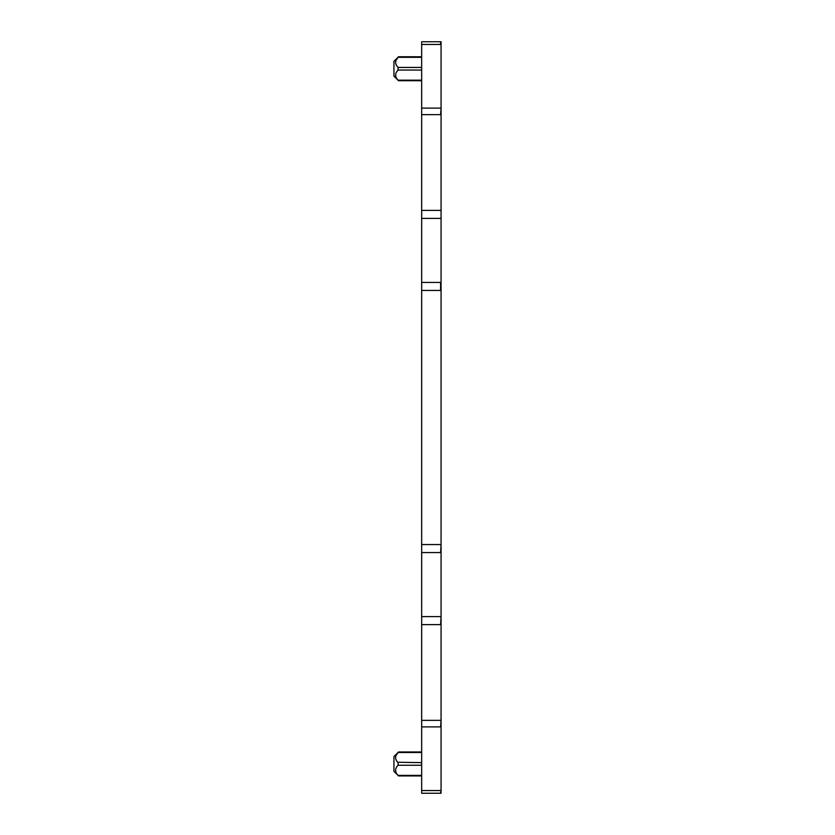 <?xml version="1.0" encoding="UTF-8"?>
<svg xmlns="http://www.w3.org/2000/svg" width="835" height="835" viewBox="0 0 835 835"><rect width="100%" height="100%" fill="white"/><g stroke="black" fill="none" stroke-linecap="round" stroke-linejoin="round"><path stroke-width="1.25" d="M441.068 218.384L441.068 41.75L421.665 41.75L421.665 282.428L441.068 282.428L441.068 210.378M421.665 282.428L421.665 793.25L441.068 793.25L441.068 282.428M421.665 56.759L398.545 56.759L393.932 61.341L393.932 76.131L398.545 80.724L421.665 80.724M421.665 67.437L398.076 67.437C395.821 65.13 395.112 62.813 395.947 60.496L398.076 57.302L421.665 57.302M395.78 76.517L395.623 74.378M397.324 70.944L398.076 70.046C394.778 73.428 394.778 76.799 398.076 80.181L421.665 80.181M398.076 67.437L398.076 70.046L421.665 70.046M421.665 752.512L398.076 752.512L395.947 755.706C395.112 758.023 395.821 760.33 398.076 762.637L398.076 765.257C394.778 768.628 394.778 772.01 398.076 775.391L421.665 775.391M421.665 762.637L397.752 762.261M395.56 757.397L395.633 756.771M421.665 751.97L398.545 751.97L393.932 756.552L393.932 771.342L398.545 775.924L421.665 775.924M421.665 114.645L441.068 114.645M440.609 114.645L441.068 108.112M421.665 290.434L441.068 290.434M440.609 290.434L440.609 282.428M421.665 552.572L441.068 552.572M440.609 552.572L441.068 544.566M421.665 624.622L441.068 624.622M440.609 624.622L441.068 616.616M421.665 726.888L441.068 726.888M440.609 726.888L441.068 720.354M440.609 793.25L441.068 790.547M421.665 44.453L441.068 44.453M440.609 44.453L440.609 41.75M421.665 108.112L440.609 108.112M421.665 210.378L440.609 210.378M421.665 218.384L440.609 218.384M421.665 544.566L440.609 544.566M421.665 616.616L440.609 616.616M421.665 720.354L440.609 720.354M421.665 790.547L440.609 790.547M421.665 765.257L398.076 765.257"/></g></svg>
